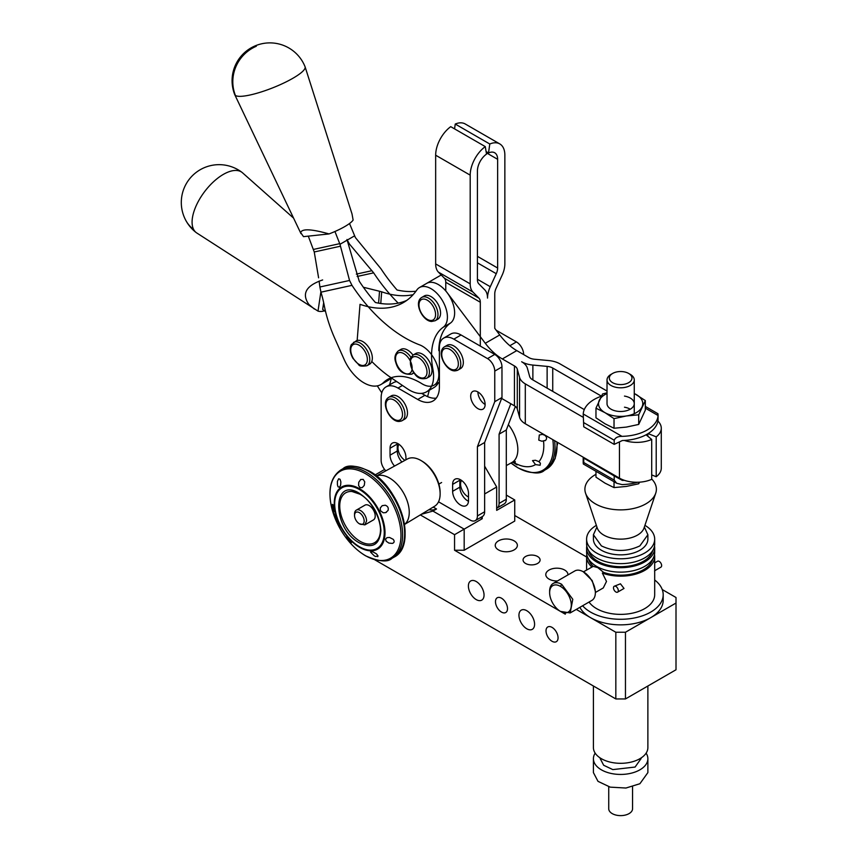 <?xml version="1.0" encoding="UTF-8"?>
<svg xmlns="http://www.w3.org/2000/svg" width="858" height="858" viewBox="0 0 858 858"><rect width="100%" height="100%" fill="white"/><g stroke="black" fill="none" stroke-linecap="round" stroke-linejoin="round"><path stroke-width="1.29" d="M579.879 607.335A42.557 24.571 0 0 0 590.551 617.653A42.557 24.571 0 0 0 636.926 622.983A42.557 24.571 0 0 0 663.191 600.278L663.191 594.723A42.557 24.571 0 0 0 654.686 579.987M582.625 605.748A42.557 24.571 0 0 0 590.551 612.097A42.557 24.571 0 0 0 636.926 617.417A42.557 24.571 0 0 0 663.191 594.723M506.306 495.077L514.736 499.946L496.675 510.36L496.675 487.012L484.641 466.173M480.416 517.653L482.239 518.704L482.239 516.602M468.511 496.986A10.21 5.899 60 0 1 461.776 489.403A10.21 5.899 60 0 1 461.454 480.609A10.21 5.899 60 0 1 461.572 480.437M404.965 460.328A10.21 5.899 60 0 1 398.873 444.476A10.21 5.899 60 0 1 398.981 444.305M565.283 613.534L565.283 614.178L454.558 550.246L464.178 550.246L464.178 529.129L482.239 518.704M384.599 469.455L375.096 474.935M433.226 507.089L436.518 508.987L432.915 511.068L421.267 514.339M454.558 550.246L454.558 534.684L464.178 529.129L432.915 511.068M436.518 508.987A30.641 17.686 60 0 1 428.903 509.706M454.558 534.684L420.313 514.918M662.247 589.553L676.007 597.5L676.007 603.056L625.461 632.249L615.83 632.249L615.83 698.948L374.742 559.77M615.83 632.249L576.286 609.416M519.905 611.443A11.068 6.392 -120 0 0 522.082 624.259A11.068 6.392 -120 0 0 532.303 629.322A11.068 6.392 -120 0 0 533.633 628.035A11.068 6.392 -120 0 0 531.456 615.218A11.068 6.392 -120 0 0 521.235 610.156A11.068 6.392 -120 0 0 519.905 611.443M469.347 582.26A11.068 6.392 -120 0 0 471.525 595.077A11.068 6.392 -120 0 0 481.746 600.139A11.068 6.392 -120 0 0 483.086 598.852A11.068 6.392 -120 0 0 480.909 586.025A11.068 6.392 -120 0 0 470.688 580.973A11.068 6.392 -120 0 0 469.347 582.26M496.214 598.766A8.516 4.912 -120 0 0 497.887 608.622A8.516 4.912 -120 0 0 505.748 612.515A8.516 4.912 -120 0 0 506.778 611.529A8.516 4.912 -120 0 0 505.094 601.662A8.516 4.912 -120 0 0 497.232 597.779A8.516 4.912 -120 0 0 496.214 598.766M546.76 627.949A8.516 4.912 -120 0 0 548.434 637.805A8.516 4.912 -120 0 0 556.295 641.698A8.516 4.912 -120 0 0 557.325 640.712A8.516 4.912 -120 0 0 555.652 630.855A8.516 4.912 -120 0 0 547.79 626.962A8.516 4.912 -120 0 0 546.76 627.949M464.178 550.246L514.736 521.063L514.736 499.946M676.007 603.056L676.007 669.766L625.461 698.948L625.461 632.249M557.507 580.952A11.068 6.392 180 0 1 545.795 574.57A11.068 6.392 180 0 1 553.742 568.446A11.068 6.392 180 0 1 567.921 574.57A11.068 6.392 180 0 1 567.899 574.946M509.416 551.512A11.068 6.392 180 0 1 495.238 545.388A11.068 6.392 180 0 1 503.196 539.253A11.068 6.392 180 0 1 517.374 545.388A11.068 6.392 180 0 1 509.416 551.512M533.976 564.693A8.516 4.912 180 0 1 523.069 559.974A8.516 4.912 180 0 1 529.182 555.265A8.516 4.912 180 0 1 540.09 559.974A8.516 4.912 180 0 1 533.976 564.693M514.736 515.508L586.604 557.003M615.83 698.948L625.461 698.948M484.641 493.961L496.675 487.012M496.675 508.236A10.21 5.899 -120 0 0 496.964 508.086A10.21 5.899 -120 0 0 499.088 503.421L506.306 499.249A10.21 5.899 60 0 1 504.193 503.925L496.964 508.086M510.81 403.732L499.088 434.159L499.088 503.421M385.821 470.849A10.21 5.899 60 0 1 381.134 460.338L381.134 397.79A23.831 13.76 60 0 1 386.068 386.883L393.296 382.722A23.831 13.76 60 0 1 396.825 381.638M421.61 393.361L424.946 395.291L417.728 399.463L397.983 388.063L402.477 385.467M436.218 398.144A30.641 17.686 60 0 1 424.946 395.291M417.728 399.463A30.641 17.686 60 0 0 433.043 400.976A30.641 17.686 60 0 0 439.393 386.958L439.393 347.49A20.42 11.797 60 0 1 443.618 338.138L450.836 333.966A20.42 11.797 60 0 1 461.046 334.974L494.755 354.429A10.21 5.899 60 0 1 501.973 366.945L501.973 397.511L484.641 442.492L484.641 511.754A10.21 5.899 60 0 1 482.528 516.43L475.3 520.602A10.21 5.899 60 0 1 470.195 520.087L438.524 501.801M468.479 501.276A11.229 6.489 60 0 1 459.845 487.151L459.845 480.212A11.229 6.489 60 0 1 459.877 479.429M401.887 462.022A11.229 6.489 60 0 1 397.265 451.018L397.265 444.069A11.229 6.489 60 0 1 397.297 443.296M485.124 404.461A10.21 5.899 60 0 1 477.906 391.956M515.379 406.445L506.306 429.987L506.306 499.249M506.306 429.987L499.088 434.159M496.203 330.255L516.419 341.924A10.21 5.899 60 0 1 523.637 354.429M386.068 386.883A23.831 13.76 60 0 1 397.983 388.063M443.618 338.138A20.42 11.797 60 0 1 453.828 339.146L487.526 358.601A10.21 5.899 60 0 1 494.755 371.106L494.755 401.683L477.423 446.664L477.423 515.926A10.21 5.899 60 0 1 475.3 520.602M501.973 397.511L494.755 401.683M484.641 442.492L477.423 446.664M452.627 484.373A11.229 6.489 60 0 1 454.954 479.236A11.229 6.489 60 0 1 463.61 482.239A11.229 6.489 60 0 1 468.511 493.543L468.511 500.493A11.229 6.489 60 0 1 466.184 505.641A11.229 6.489 60 0 1 457.529 502.627A11.229 6.489 60 0 1 452.627 491.323L452.627 484.373L459.845 480.212M394.541 466.055A11.229 6.489 60 0 1 390.047 455.19L390.047 448.241A11.229 6.489 60 0 1 392.363 443.103A11.229 6.489 60 0 1 401.029 446.106A11.229 6.489 60 0 1 405.931 457.411L405.931 459.802M474.442 390.98A10.21 5.899 -120 0 0 472.79 391.452A10.21 5.899 -120 0 0 472.125 401.952A10.21 5.899 -120 0 0 481.359 409.609A10.21 5.899 -120 0 0 483.011 409.137A10.21 5.899 -120 0 0 483.687 398.638A10.21 5.899 -120 0 0 474.442 390.98M455.812 370.688A13.449 7.765 -120 0 0 457.979 370.066L460.553 368.575A13.449 7.765 -120 0 0 461.443 354.751A13.449 7.765 -120 0 0 449.27 344.669A13.449 7.765 -120 0 0 447.104 345.291L444.53 346.782C435.757 352.091 446.224 371.911 455.33 370.838L457.979 370.066A13.449 7.765 -120 0 0 458.869 356.231A13.449 7.765 -120 0 0 446.696 346.16A13.449 7.765 -120 0 0 444.53 346.782M399.967 421.278A13.449 7.765 -120 0 0 402.134 420.656L404.708 419.165A13.449 7.765 -120 0 0 405.598 405.341A13.449 7.765 -120 0 0 393.425 395.259A13.449 7.765 -120 0 0 391.259 395.881L388.685 397.361C379.912 402.681 390.379 422.501 399.485 421.428L402.134 420.656A13.449 7.765 -120 0 0 403.024 406.821A13.449 7.765 -120 0 0 390.851 396.739A13.449 7.765 -120 0 0 388.685 397.361M391.43 377.981L389.586 384.856M427.584 396.632L429.29 390.24M624.356 440.433A24.507 14.146 180 0 0 651.705 439.446L651.705 479.332A24.507 14.146 0 0 1 619.444 478.12L525.3 423.766A20.42 11.797 0 0 1 519.573 417.288L517.299 409.062A10.21 5.899 0 0 0 514.435 405.823L514.435 365.937L502.338 358.955L516.784 350.611A44.251 25.547 60 0 1 499.742 334.942L485.296 343.286A44.251 25.547 -120 0 0 502.338 358.955M371.771 361.475A102.123 58.966 -120 0 0 391.119 377.767L407.421 388.824A34.041 19.659 -120 0 0 426.544 391.827A34.041 19.659 -120 0 0 432.818 368.822A64.682 37.344 -120 0 1 443.232 327.241A23.145 13.363 -120 0 0 442.299 300.364A23.145 13.363 -120 0 0 419.476 287.537L426.694 283.376A23.145 13.363 -120 0 1 447.19 292.707L485.296 343.286M439.393 351.34A23.145 13.363 60 0 0 438.792 350.504A64.682 37.344 60 0 1 450.461 323.069A23.145 13.363 60 0 0 449.517 296.192A23.145 13.363 60 0 0 426.694 283.376A23.145 13.363 -120 0 0 426.48 283.494M439.907 343.35L439.532 342.439M514.435 405.823L501.619 398.423M426.694 283.365L441.141 275.021A23.145 13.363 60 0 1 441.216 274.978M480.308 346.096L480.308 302.252A10.21 5.899 -60 0 0 478.936 298.144L472.951 292.063A20.42 11.797 -60 0 1 470.195 283.859L470.195 175.15A24.507 14.146 -60 0 1 485.274 146.611L486.529 154.108A14.296 8.258 -60 0 0 477.423 170.989L477.423 279.697A10.21 5.899 -60 0 0 478.796 283.794L484.781 289.875A20.42 11.797 -60 0 1 487.526 298.08A20.42 11.797 -60 0 1 490.272 286.711L496.267 273.702A10.21 5.899 -60 0 0 497.64 268.018L497.64 159.309A14.296 8.258 -60 0 0 494.68 152.767A14.296 8.258 -60 0 0 488.524 152.96L489.789 144.005A24.507 14.146 -60 0 1 499.785 143.919A24.507 14.146 -60 0 1 504.858 155.137L504.858 263.846A20.42 11.797 -60 0 1 502.112 275.225L496.128 288.224A10.21 5.899 -60 0 0 494.755 293.908L494.755 328.324L499.742 334.942M607.024 391.044L559.963 363.867A20.42 11.797 180 0 0 548.734 360.564L534.48 359.245A10.21 5.899 180 0 1 528.871 357.593L516.784 350.611M651.705 474.914L656.209 476.737A24.507 14.146 0 0 0 661.282 468.114L661.282 428.228A24.507 14.146 180 0 1 656.209 436.851L648.144 433.59M514.435 365.937A10.21 5.899 180 0 1 517.299 369.176L519.573 377.402A20.42 11.797 180 0 0 525.3 383.88L583.193 417.31M651.705 439.446L646.053 434.791M584.277 409.598L532.518 379.708A10.21 5.899 180 0 1 529.654 376.469L527.38 368.243A20.42 11.797 180 0 0 521.653 361.765A20.42 11.797 180 0 0 532.872 365.068L547.125 366.387A10.21 5.899 180 0 1 552.734 368.039L601.372 396.117M657.904 421.064A24.507 14.146 180 0 1 661.282 428.228M647.833 436.261L647.833 433.783M656.209 476.737L656.209 436.851M293.575 218.114L242.535 172.812A37.816 18.147 127.2 0 0 242.031 172.394A37.816 18.147 127.2 0 0 207.271 188.31A37.816 18.147 127.2 0 0 193.661 229.515A37.816 18.147 127.2 0 0 196.246 232.615A37.816 18.147 127.2 0 0 196.793 232.99L318.007 311.111A27.016 12.967 -52.8 0 0 324.496 310.832M314.339 309.03L308.88 304.451C301.426 293.768 306.016 285.607 322.651 279.944M320.871 291.902L318.007 311.111M325.59 311.658L322.662 309.427L323.67 302.681M378.593 303.153L379.536 291.259L363.374 287.248M413.127 294.669A119.144 68.79 60 0 1 381.681 291.817L379.536 291.259M415.958 291.227A119.144 68.79 60 0 1 397.072 290.004A119.144 68.79 60 0 1 380.888 268.672L355.394 237.58L349.517 223.52M406.789 300.375A119.144 68.79 60 0 1 375.407 302.509A119.144 68.79 60 0 1 359.223 281.177L346.964 239.479L349.421 244.004L373.659 272.844A119.144 68.79 60 0 0 398.219 303.11M419.476 287.537A23.145 13.363 -120 0 0 416.967 289.811A119.144 68.79 60 0 1 403.292 302.649A119.144 68.79 60 0 1 360.028 304.322L357.153 340.497M438.524 382.593A34.041 19.659 60 0 1 433.762 387.666L426.544 391.827M412.977 355.094A13.449 7.765 -120 0 0 400.879 349.399L398.305 350.89C394.948 354.054 394.112 357.925 395.795 362.494C398.219 371.096 403.539 374.989 411.754 374.185A13.449 7.765 -120 0 0 413.513 372.383M435.199 320.71L437.773 319.23A13.449 7.765 -120 0 0 438.899 305.92A13.449 7.765 -120 0 0 427.241 295.324A13.449 7.765 -120 0 0 424.324 295.935L421.75 297.426C413.309 302.509 422.704 321.353 431.681 321.471L435.199 320.71A13.449 7.765 -120 0 0 436.325 307.411A13.449 7.765 -120 0 0 424.656 296.804A13.449 7.765 -120 0 0 421.75 297.426M637.569 482.26A37.441 21.622 180 0 1 621.964 484.577L616.666 483.247L614.199 480.105L614.199 475.933L622.34 480.405A37.441 21.622 0 0 0 624.356 480.319M583.29 457.25A37.441 21.622 0 0 0 583.236 457.818L614.199 475.933M614.199 480.105L583.751 462.526L583.751 458.354M583.751 462.526C583.429 464.639 583.247 464.543 583.226 462.215C583.247 464.543 583.429 464.639 583.751 462.526M639.607 482.175L638.706 483.773L626.372 486.432L614.028 487.591L604.997 483.129L595.967 477.155L595.967 471.299M638.706 482.217L638.706 483.773M614.028 481.724L614.028 487.591M629.386 408.719A13.621 7.861 0 0 0 624.474 407.207M645.323 408.151L658.065 415.508L658.086 414.822L658.054 419.894A37.441 21.622 180 0 1 622.34 440.519L614.199 444.38L583.751 426.801L583.226 413.985L621.964 436.357A37.441 21.622 0 0 0 658.065 415.508C658.032 413.181 657.861 413.084 657.528 415.197M612.644 373.445A11.315 6.532 180 0 1 623.83 371.793A11.315 6.532 180 0 1 628.646 373.445A11.315 6.532 180 0 1 630.373 381.392A11.315 6.532 180 0 1 617.46 384.33A11.315 6.532 180 0 1 612.644 373.445L611.014 374.378A13.621 7.861 0 0 0 607.024 379.944L607.024 403.646A13.621 7.861 0 0 0 611.014 409.191A13.621 7.861 0 0 0 616.805 411.175A13.621 7.861 0 0 0 630.276 409.191A13.621 7.861 0 0 0 624.474 396.085M601.308 396.235A37.441 21.622 0 0 0 583.226 413.985L583.751 426.801M583.751 422.64L614.199 440.218L614.199 444.38M607.024 393.565A22.126 12.773 0 0 0 599.27 400.321A22.126 12.773 0 0 0 604.997 412.666A22.126 12.773 0 0 0 614.414 415.883A22.126 12.773 0 0 0 626.372 415.969A22.126 12.773 0 0 0 642.02 406.939A22.126 12.773 0 0 0 636.293 394.594A22.126 12.773 0 0 0 634.266 393.565M614.199 440.218C615.422 437.58 618.007 436.293 621.964 436.357M607.024 392.825L602.573 393.951L595.967 408.194L604.997 412.666L614.028 418.629L626.372 415.969L638.706 414.811L645.323 400.557L634.266 393.468M595.967 408.194L595.967 417.814L604.997 423.777L614.028 428.249L626.372 427.091L638.706 424.431L645.323 410.178L645.323 400.557M614.028 428.249L614.028 418.629M638.706 424.431L638.706 414.811M595.967 474.313A35.746 20.635 0 0 0 585.553 493.168A35.746 20.635 0 0 0 610.585 509.041A35.746 20.635 0 0 0 655.737 493.168A35.746 20.635 0 0 0 651.705 479.021M585.553 493.168L597.254 527.992A23.831 13.76 0 0 0 613.931 538.577A23.831 13.76 0 0 0 644.036 527.992L655.737 493.168M607.024 379.944A13.621 7.861 0 0 0 616.805 387.484A13.621 7.861 0 0 0 634.266 379.944A13.621 7.861 0 0 0 630.276 374.378L628.646 373.445M480.308 302.252L445.763 282.303L445.763 290.948M445.763 282.303A10.21 5.899 120 0 0 444.39 278.207L438.406 272.115A20.42 11.797 120 0 1 435.66 263.921L435.66 155.212A24.507 14.146 120 0 1 450.729 126.662L485.274 146.611M454.568 128.882L455.244 124.056A24.507 14.146 120 0 1 465.24 123.981L499.785 143.919M488.524 152.96L486.1 151.555M489.789 144.005L455.244 124.056M305.083 66.795A37.816 7.668 158.4 0 1 305.116 66.903A37.816 7.668 158.4 0 1 274.774 87.012A37.816 7.668 158.4 0 1 235.403 95.431A37.816 7.668 158.4 0 1 234.781 94.723A37.816 7.668 158.4 0 1 234.738 94.627A37.816 37.816 0 0 1 291.859 49.914A37.816 37.816 0 0 1 305.083 66.795M329.043 233.934L303.507 236.647L300.665 232.572C301.995 228.518 311.454 228.968 329.043 233.934A27.016 5.48 -21.6 0 0 353.121 220.034L352.016 213.942L305.116 66.903M308.29 236.132L314.253 251.973L318.597 277.831M319.112 281.092L319.895 286.99L349.549 280.469L339.972 244.283L334.942 231.51M319.895 286.99L320.956 292.181A102.123 58.966 60 0 1 324.077 304.622A102.123 58.966 -120 0 0 334.813 338.481L344.112 359.405A34.041 19.659 -120 0 0 380.941 384.523A34.041 19.659 -120 0 0 383.44 382.582L390.658 378.41A64.682 37.344 60 0 1 391.259 377.863M383.44 382.582A64.682 37.344 -120 0 1 387.698 379.375A64.682 37.344 -120 0 1 421.825 383.655A23.145 13.363 -120 0 0 434.041 385.178A23.145 13.363 -120 0 0 437.054 364.982A23.145 13.363 -120 0 0 419.927 344.991A119.144 68.79 60 0 1 351.995 285.349L349.549 280.469M390.658 378.41A34.041 19.659 60 0 1 388.17 380.351L380.941 384.523M366.977 365.712L369.551 364.232A13.449 7.765 -120 0 0 371.321 362.419A13.449 7.765 -120 0 0 368.404 346.9A13.449 7.765 -120 0 0 356.102 340.937L351.362 344.616C349.506 348.477 350.01 353.035 352.906 358.301L358.719 364.714C359.255 366.184 362.012 366.516 366.977 365.712A13.449 7.765 -120 0 0 368.747 363.91A13.449 7.765 -120 0 0 365.83 348.391A13.449 7.765 -120 0 0 353.528 342.428M411.979 369.787L414.875 374.142C417.653 378.164 421.568 379.536 426.63 378.271L429.204 376.78A13.449 7.765 -120 0 0 426.748 357.797A13.449 7.765 -120 0 0 415.755 353.496L413.181 354.976L410.564 358.097L409.985 360.349M381.778 392.857L377.305 385.875M608.73 786.754L608.73 808.74A11.915 6.875 0 0 0 616.087 815.1A11.915 6.875 0 0 0 629.064 813.609A11.915 6.875 0 0 0 632.56 808.74L632.56 786.754M595.173 753.152A27.231 15.723 0 0 0 593.414 758.719L593.414 772.608L598.005 781.348L610.22 787.14L625.954 788.03L639.896 783.729L647.876 772.608L647.876 758.719A27.231 15.723 0 0 0 646.117 753.152M593.414 758.719A27.231 15.723 0 0 0 610.22 773.24A27.231 15.723 0 0 0 639.896 769.83A27.231 15.723 0 0 0 647.876 758.719M600.214 758.601L603.667 765.261L612.827 769.605L635.092 767.052L641.065 758.59M647.876 686.014L647.876 747.597A27.231 15.723 180 0 1 639.896 758.708A27.231 15.723 180 0 1 610.22 762.119A27.231 15.723 180 0 1 593.414 747.597L593.414 686.014M654.686 570.742L654.686 594.723A34.041 19.659 180 0 1 644.712 608.622A34.041 19.659 180 0 1 589.049 602.037M588.631 559.159A32.336 18.672 180 0 0 593.168 566.344L591.934 567.063A34.041 19.659 180 0 1 586.604 556.499A34.041 19.659 180 0 1 586.786 554.493M654.504 554.493A34.041 19.659 180 0 1 654.686 556.499A34.041 19.659 180 0 1 644.712 570.398A34.041 19.659 180 0 1 602.359 573.08L606.499 581.434L603.281 587.934L595.366 592.503M591.934 567.063L583.451 571.857M614.199 586.261L620.452 583.805L624.013 588.449L617.599 592.149A3.4 1.963 -120 0 0 618.125 589.425A3.4 1.963 -120 0 0 615.905 586.422A3.4 1.963 -120 0 0 614.199 586.261A3.4 1.963 -120 0 0 613.674 588.985A3.4 1.963 -120 0 0 615.905 591.988A3.4 1.963 -120 0 0 617.599 592.149M654.686 569.594L654.686 556.499M652.659 559.159A32.336 18.672 180 0 1 643.511 569.701A32.336 18.672 180 0 1 603.592 572.372L602.359 573.08M603.592 572.372L597.779 567.621L593.168 566.344M654.515 570.838L660.928 567.138A3.4 1.963 -120 0 0 661.454 564.414A3.4 1.963 -120 0 0 659.234 561.411A3.4 1.963 -120 0 0 657.528 561.239L654.686 562.88M561.668 612.097L560.467 611.4A15.315 8.848 60 0 1 549.635 592.631A15.315 8.848 60 0 1 560.467 586.379A15.315 8.848 60 0 1 571.299 605.147A15.315 8.848 60 0 1 560.467 611.4L570.184 612.934L591.848 600.428A17.021 9.824 -120 0 0 595.366 592.642A17.021 9.824 -120 0 0 583.333 571.793L592.192 580.566L595.366 591.398M654.504 546.01A34.041 19.659 180 0 1 654.686 548.026L654.686 552.477A34.041 19.659 180 0 1 644.712 566.366A34.041 19.659 180 0 1 607.614 570.634A34.041 19.659 180 0 1 586.604 552.477L586.604 548.026A34.041 19.659 180 0 1 586.786 546.01M583.333 571.793A17.021 9.824 -120 0 0 574.828 570.945L553.163 583.451A17.021 9.824 -120 0 0 549.635 591.248L549.635 592.631M654.686 548.026A34.041 19.659 180 0 1 644.712 561.926A34.041 19.659 180 0 1 607.614 566.183A34.041 19.659 180 0 1 586.604 548.026M570.184 612.934L572.79 599.302L561.668 584.298A17.021 9.824 -120 0 0 553.163 583.451M652.659 550.686A32.336 18.672 180 0 1 643.511 561.229A32.336 18.672 180 0 1 610.435 565.744A32.336 18.672 180 0 1 588.631 550.686M644.926 525.353A34.041 19.659 180 0 1 654.686 539.135L654.686 543.993A34.041 19.659 180 0 1 644.712 557.893A34.041 19.659 180 0 1 607.614 562.151A34.041 19.659 180 0 1 586.604 543.993L586.604 539.135A34.041 19.659 180 0 1 596.364 525.353M654.686 539.135A34.041 19.659 180 0 1 644.712 553.024A34.041 19.659 180 0 1 607.614 557.292A34.041 19.659 180 0 1 586.604 539.135M644.358 527.026L647.876 534.759L647.876 539.135A27.231 15.723 180 0 1 639.896 550.246A27.231 15.723 180 0 1 610.22 553.657A27.231 15.723 180 0 1 593.414 539.135L593.414 534.759L596.921 527.026M647.876 534.759L639.896 545.87C627.059 551.962 614.221 551.962 601.383 545.87L593.414 534.759M421.192 460.649L422.372 461.357A25.536 14.736 60 0 1 440.111 492.063L440.133 493.447A27.263 15.744 -120 0 0 421.192 460.649A27.263 15.744 -120 0 0 407.389 458.998L376.447 475.997M404.461 524.517L434.652 506.22A27.263 15.744 -120 0 0 440.133 493.843A27.263 15.744 -120 0 0 440.133 493.447M360.65 479.515L363.181 479.375L364.747 481.874L364.264 485.424L362.215 487.634L359.985 487.612L358.612 485.564L358.751 482.26L360.8 479.429M383.247 512.784L380.437 510.714L380.255 508.011L382.185 505.673L385.242 505.233C387.805 506.166 388.749 507.915 388.041 510.478L385.639 512.634L383.247 512.784M386.454 512.247L385.639 512.634M389.553 537.462L393.211 539.328C394.712 541.301 394.412 542.674 392.31 543.414L388.889 543.071L386.207 541.259L385.532 539.156L387.001 537.655L389.553 537.462M393.157 543.093L392.31 543.414M378.024 555.963L375.707 556.531L374.335 555.898L370.538 552.112L372.833 551.801L376.544 553.914L378.024 555.963L377.724 556.692M370.538 552.112L371.45 551.522M347.758 537.398L351.351 542.696L347.651 538.513L346.739 536.797L347.758 537.398M346.739 536.797L347.297 536.958M333.226 505.105L334.781 511.711L333.269 509.502L332.346 504.365L333.226 505.105M332.346 504.365L333.076 504.804M339.596 487.247L338.084 486.829L337.451 484.952L337.409 481.392L338.663 478.785L340.068 479.29L340.873 481.939L340.615 485.242L339.403 487.398M356.295 510.156L364.94 505.158A8.516 4.912 60 0 1 369.197 505.587A8.516 4.912 60 0 1 375.214 516.012A8.516 4.912 60 0 1 373.455 519.905L364.811 524.892L359.352 523.777A6.81 3.936 60 0 1 354.536 515.433L354.536 514.049A8.516 4.912 -120 0 1 356.295 510.156A8.516 4.912 -120 0 1 362.859 512.43A8.516 4.912 -120 0 1 366.57 520.999L364.811 524.892M354.536 515.433A6.81 3.936 60 0 1 359.352 512.655A6.81 3.936 60 0 1 364.167 520.999A6.81 3.936 60 0 1 359.352 523.777M545.581 440.347L541.881 441.226L538.781 440.122L539.285 435.006L542.353 434.363L544.68 435.21C546.846 436.926 547.147 438.642 545.581 440.347L545.066 440.712M535.403 460.263L538.942 461.636L540.411 463.223L540.111 465.261L535.521 464.586L532.518 460.607L535.403 460.263M514.232 461.668L517.074 464.95M517.117 464.918L512.623 462.162M509.856 345.72L516.419 341.924M453.828 339.146L461.046 334.974M494.755 354.429L487.526 358.601M494.755 371.106L501.973 366.945M484.641 511.754L477.423 515.926M459.845 487.151L452.627 491.323M390.047 448.241L397.265 444.069M397.265 451.018L390.047 455.19M454.032 369.83A11.744 6.778 -120 0 0 457.335 358.73A11.744 6.778 -120 0 0 446.074 348.402A11.744 6.778 -120 0 0 442.76 359.502A11.744 6.778 -120 0 0 454.032 369.83M398.187 420.42A11.744 6.778 -120 0 0 401.49 409.32A11.744 6.778 -120 0 0 390.229 398.991A11.744 6.778 -120 0 0 386.915 410.092A11.744 6.778 -120 0 0 398.187 420.42M619.444 478.12L619.444 441.977M525.3 423.766L525.3 383.88M519.573 417.288L519.573 377.402M517.299 409.062L517.299 369.176M532.872 379.922L532.872 365.068M547.125 388.148L547.125 366.387M552.734 391.387L552.734 368.039M646.878 435.478L646.878 434.341M242.031 172.394A37.816 37.816 0 0 0 185.725 220.227A37.816 32.389 -28 0 0 193.661 229.515M380.759 303.496L381.681 291.817M443.232 327.241L450.461 323.069M410.928 357.325A13.449 7.765 -120 0 0 398.305 350.89M411.432 363.781A11.744 6.778 -120 0 0 400.493 352.52A11.744 6.778 -120 0 0 396.224 362.687A11.744 6.778 -120 0 0 407.153 373.938A11.744 6.778 -120 0 0 411.432 363.781M430.598 320.474A11.744 6.778 -120 0 0 434.877 310.306A11.744 6.778 -120 0 0 423.938 299.056A11.744 6.778 -120 0 0 419.669 309.212A11.744 6.778 -120 0 0 430.598 320.474M622.34 480.405L583.236 457.818M470.195 175.15L435.66 155.212M470.195 283.859L435.66 263.921M472.951 292.063L438.406 272.115M478.936 298.144L444.39 278.207M490.272 286.711L477.423 279.279M496.267 273.702L477.423 262.827M497.64 268.018L477.423 256.349M497.64 159.309L486.304 152.767M256.285 46.268A37.816 36.722 125.5 0 0 235.403 95.431M313.535 249.41L339.747 243.651M347.2 240.111L339.972 244.283M354.451 235.929L347.222 240.101M314.253 251.973L340.465 246.203M348.369 244.24L349.421 244.004M356.317 274.12L371.922 270.688M320.956 292.181L351.995 285.349M357.142 276.48L373.659 272.844M426.63 378.271A13.449 7.765 -120 0 0 424.174 359.288A13.449 7.765 -120 0 0 413.181 354.976M366.473 363.363A11.744 6.778 -120 0 0 362.784 348.359A11.744 6.778 -120 0 0 351.63 346.171A11.744 6.778 -120 0 0 355.319 361.175A11.744 6.778 -120 0 0 366.473 363.363M414.961 373.723A11.744 6.778 -120 0 0 426.115 375.911A11.744 6.778 -120 0 0 422.436 360.907A11.744 6.778 -120 0 0 411.282 358.719A11.744 6.778 -120 0 0 414.961 373.723M560.467 586.379L561.668 584.298M404.45 524.463A28.035 16.184 -120 0 0 409.255 512.301A28.035 16.184 -120 0 0 389.425 477.96A28.035 16.184 -120 0 0 376.49 476.04M405.094 532.807A50.214 28.99 -120 0 0 369.594 471.31M365.476 473.68A50.214 28.99 60 0 1 400.986 535.178A50.214 28.99 60 0 1 365.476 555.673A50.214 28.99 60 0 1 329.976 494.176A50.214 28.99 60 0 1 365.476 473.68M334.255 503.399A35.897 20.721 60 0 1 359.631 488.749A35.897 20.721 60 0 1 385.017 532.711A35.897 20.721 60 0 1 359.631 547.361A35.897 20.721 60 0 1 334.255 503.399M394.079 557.132C417.889 545.581 400.085 487.14 369.401 471.128C356.059 465.304 347.265 464.489 343.018 468.683A51.062 29.483 60 0 1 368.554 471.214A51.062 29.483 60 0 1 404.654 533.751A51.062 29.483 60 0 1 394.079 557.132L392.052 558.301A51.062 29.483 60 0 0 402.627 534.92A51.062 29.483 60 0 0 366.516 472.383A51.062 29.483 60 0 0 340.991 469.852C330.791 476.801 327.659 489.35 331.606 507.496L340.229 528.936C347.243 540.958 355.727 549.935 365.669 555.855C379.011 561.679 387.805 562.494 392.052 558.301M359.47 546.76A35.039 20.227 60 0 1 334.695 503.839A35.039 20.227 60 0 1 359.47 489.532A35.039 20.227 60 0 1 384.245 532.453A35.039 20.227 60 0 1 359.47 546.76M380.92 530.534C379.654 544.841 372.501 548.97 359.47 542.91C331.799 528.474 331.799 475.868 359.47 493.382C372.501 502.37 379.654 514.757 380.92 530.534M380.502 529.536A28.829 16.645 60 0 1 378.818 537.923A28.829 16.645 60 0 1 360.124 541.312A28.829 16.645 60 0 1 340.165 511.025A28.829 16.645 60 0 1 352.016 491.495A28.829 16.645 60 0 1 359.609 493.951M508.376 424.624A28.035 16.184 60 0 1 517.835 449.603A28.035 16.184 60 0 1 511.851 462.537L506.306 465.583M542.353 434.363A41.645 24.045 -120 0 0 542.138 433.494M538.942 461.636A41.645 24.045 -120 0 0 543.8 445.731A41.645 24.045 -120 0 0 543.554 441.216M517.009 464.124A41.645 24.045 -120 0 0 535.521 464.586M552.799 439.639A50.214 28.99 60 0 1 553.356 447.211A50.214 28.99 60 0 1 517.846 467.707A50.214 28.99 60 0 1 511.025 462.998M510.993 463.009L518.039 467.878C531.392 473.713 540.175 474.528 544.422 470.323A51.062 29.483 -120 0 0 554.997 446.954A51.062 29.483 -120 0 0 554.622 440.701M557.464 444.83A50.214 28.99 -120 0 0 557.4 442.299M557.453 442.331L555.137 458.698L546.449 469.154A51.062 29.483 -120 0 0 557.024 445.785A51.062 29.483 -120 0 0 556.885 442.009M185.725 220.227A37.816 37.816 0 0 0 196.246 232.615M413.91 372.94L411.754 374.185M616.666 483.247L583.408 464.049M583.193 458.033L583.193 462.902M645.323 406.424L657.882 413.674M634.266 413.695L634.266 379.944M300.976 233.644L234.781 94.723M434.041 385.178L439.393 382.089M641.065 758.719L641.065 758M600.214 758.719L600.214 758M586.604 556.499L586.604 570.044M595.366 591.248L595.366 592.642M343.018 468.683L340.991 469.852M352.016 491.495L359.824 494.154C373.991 501.469 384.888 527.488 378.818 537.923M438.867 484.105L441.602 482.518M515.315 461.583L511.851 462.537M544.422 470.323L546.449 469.154"/></g></svg>
